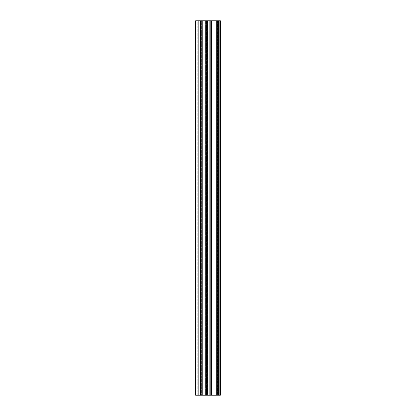 <?xml version="1.0" encoding="UTF-8"?>
<svg xmlns="http://www.w3.org/2000/svg" width="416" height="416" viewBox="0 0 416 416"><rect width="100%" height="100%" fill="white"/><g stroke="black" fill="none" stroke-linecap="round" stroke-linejoin="round"><path stroke-width="0.31" stroke-dasharray="2.08 1.56" d="M197.902 395.2L201.266 395.2L201.266 20.8L198.276 20.8L200.252 20.8L200.252 395.2L198.312 395.2L201.266 395.2L201.266 20.8L198.312 20.8L198.312 395.2L201.266 395.2L201.266 20.8L197.902 20.8M198.312 395.2L198.312 20.8L200.252 20.8L199.883 20.8L199.883 395.2L200.252 395.2L200.252 20.8L197.938 20.8L197.938 395.2L199.883 395.2L199.883 20.8L197.938 20.8L197.938 395.2L210.122 395.2L210.08 20.8L208.114 20.8L208.114 395.2L210.08 395.2L210.08 20.8L207.745 20.8L207.745 395.2L208.114 395.2L208.114 20.8L207.745 20.8L209.711 20.8L209.711 395.2L207.745 395.2L207.745 20.8L209.747 20.8L206.752 20.8L206.752 395.2L209.711 395.2L209.711 20.8L206.752 20.8L206.752 395.2L206.752 20.8L206.752 395.2L210.08 395.2L197.938 395.2L200.252 395.2L198.312 395.2L198.312 20.8L198.312 395.2L201.266 395.2L201.266 20.8L206.752 20.8L201.266 20.8L201.266 395.2L201.266 20.8L198.312 20.8L200.252 20.8L200.252 395.2L200.252 20.8L199.883 20.8L199.883 395.2L199.883 20.8L197.938 20.8L210.122 20.8L197.938 20.8L197.938 395.2L197.896 20.8L197.938 395.2L201.266 395.2L201.266 20.8L206.752 20.8L206.752 395.2L201.266 395.2L210.08 395.2L210.08 20.8L206.752 20.8L206.752 395.2L210.08 395.2L210.08 20.8L208.114 20.8L208.114 395.2L208.114 20.8L207.745 20.8L207.745 395.2L207.745 20.8L209.711 20.8L206.752 20.8L206.752 395.2L206.752 20.8L201.266 20.8L201.266 395.2L209.711 395.2L209.711 20.8L209.711 395.2L207.745 395.2L210.08 395.2L198.312 395.2M200.58 395.2L206.44 395.2L198.25 395.2L198.25 20.8L200.47 20.8L200.47 395.2L198.25 395.2L198.25 20.8L198.25 395.2L196.139 395.2L196.139 20.8L196.139 395.2L201.136 395.2L201.136 20.8L200.58 20.8L200.58 395.2L206.508 395.2L206.352 20.8L205.343 20.8L205.343 395.2L205.343 20.8L201.708 20.8L201.708 395.2L201.708 20.8L200.58 20.8L200.574 395.2L200.574 20.8L206.44 20.8L206.352 395.2L202.285 395.2L202.691 395.2L202.691 20.8L202.691 395.2L200.47 395.2L200.47 20.8L202.717 20.8L202.285 20.8L202.285 395.2L202.285 20.8L196.139 20.8L200.47 20.8L200.47 395.2L196.082 395.2L201.136 395.2L201.136 20.8L206.866 20.8L206.866 395.2L201.136 395.2L207.423 395.2L207.423 20.8L206.866 20.8L206.866 395.2L211.921 395.2L211.921 20.8L206.866 20.8L206.866 395.2L206.866 20.8L201.136 20.8L201.136 395.2L201.136 20.8L196.082 20.8L211.864 20.8L211.864 395.2L205.286 395.2L205.312 20.8L205.312 395.2L207.423 395.2L207.423 20.8L200.58 20.8M211.864 395.2L205.442 395.2L205.442 20.8L205.442 395.2L202.285 395.2L202.285 20.8L202.285 395.2L202.691 395.2L202.691 20.8L202.691 395.2L197.787 395.2L197.787 20.8L207.532 20.8L207.532 395.2L207.532 20.8L209.752 20.8L209.752 395.2L209.752 20.8L211.864 20.8L205.312 20.8L205.312 395.2L211.864 395.2L211.864 20.8M198.312 20.8L210.08 20.8L198.312 20.8M216.705 395.2L201.136 395.2L217.053 395.2L217.053 20.8L219.17 20.8L219.17 395.2L218.644 395.2L218.644 20.8L218.644 395.2L217.053 395.2L219.17 395.2L219.17 20.8L219.918 20.8L219.918 395.2L218.114 395.2L219.7 395.2L219.7 20.8L218.114 20.8L218.114 395.2L219.913 395.2L218.114 395.2L218.114 20.8L219.913 20.8L218.114 20.8L218.114 395.2L218.114 20.8L219.7 20.8L219.7 395.2L219.7 20.8L218.644 20.8L218.644 395.2L218.644 20.8L217.053 20.8L217.053 395.2L217.053 20.8L212.051 20.8L212.051 395.2L212.051 20.8L211.068 20.8L211.068 395.2L211.9 395.2L211.9 20.8L211.068 20.8L211.068 395.2L212.051 395.2L211.9 20.8L212.051 395.2L212.051 20.8L217.532 20.8L212.051 20.8L217.532 20.8L212.051 20.8L212.051 395.2L217.532 395.2L212.051 395.2L217.532 395.2L212.051 395.2L212.051 20.8L210.366 20.8L210.366 395.2L212.051 395.2L210.002 395.2L210.366 395.2L210.366 20.8L210.002 20.8L210.002 395.2L210.002 20.8L212.051 20.8L212.051 395.2L212.051 20.8L217.053 20.8L217.053 395.2L210.002 395.2L217.532 395.2L211.068 395.2L217.053 395.2L212.051 395.2L212.051 20.8L217.532 20.8L211.068 20.8L217.053 20.8L212.051 20.8L216.705 20.8L216.705 395.2L218.312 395.2L218.312 20.8L219.866 20.8L218.114 20.8L219.913 20.8L217.053 20.8L219.7 20.8L219.7 395.2L218.114 395.2L219.918 395.2L218.644 395.2L219.17 395.2L219.17 20.8L219.17 395.2L218.312 395.2L218.312 20.8L217.298 20.8L217.298 395.2L217.298 20.8L216.705 20.8L216.705 395.2L212.051 395.2L212.051 20.8L210.808 20.8L210.808 395.2L212.051 395.2L207.532 395.2L207.532 20.8L209.752 20.8L209.752 395.2L209.752 20.8L210.002 395.2L210.002 20.8L212.051 20.8L212.051 395.2L212.051 20.8L217.053 20.8L217.053 395.2L212.051 395.2L217.053 395.2L217.053 20.8L218.644 20.8L218.644 395.2L217.053 395.2L218.644 395.2L218.644 20.8L220.386 20.8L218.956 20.8L218.956 395.2L220.033 395.2L220.033 20.8L219.014 20.8L219.014 395.2L218.956 20.8L220.381 20.8L220.033 20.8L220.033 395.2L220.033 20.8L220.033 395.2L218.956 395.2L220.386 395.2L218.956 395.2L218.956 20.8L218.956 395.2L218.956 20.8L219.014 395.2L219.014 20.8L220.033 20.8L218.884 20.8L220.381 20.8L218.884 20.8L220.366 20.8L220.386 395.2L219.17 395.2L219.17 20.8L219.17 395.2L218.644 395.2L219.7 395.2L219.7 20.8L218.114 20.8L218.114 395.2L219.7 395.2L218.114 395.2L218.114 20.8C220.47 20.8 220.47 20.8 218.114 20.8C220.47 20.8 220.47 20.8 218.114 20.8L218.114 395.2C220.47 395.2 220.47 395.2 218.114 395.2C220.47 395.2 220.47 395.2 218.114 395.2L218.114 20.8L219.7 20.8L219.7 395.2L219.7 20.8L218.644 20.8L218.644 395.2L218.644 20.8L217.053 20.8L217.053 395.2L217.053 20.8L212.051 20.8L212.051 395.2L212.051 20.8L211.068 20.8L211.068 395.2L211.068 20.8L206.866 20.8L206.866 395.2L206.866 20.8L201.136 20.8L201.136 395.2L201.136 20.8L196.139 20.8L196.139 395.2L201.136 395.2L196.139 395.2L196.139 20.8L198.25 20.8L198.25 395.2L200.47 395.2L200.47 20.8L200.47 395.2L200.47 20.8L203.185 20.8L203.185 395.2L200.47 395.2L206.274 395.2L205.811 395.2L205.811 20.8L205.811 395.2L204.849 395.2L204.849 20.8L202.904 20.8L202.904 395.2L205.811 395.2L205.811 20.8L205.811 395.2L206.274 395.2L206.274 20.8L206.274 395.2L205.312 395.2L205.312 20.8L207.532 20.8L207.532 395.2L204.818 395.2L204.818 20.8L210.215 20.8L210.215 395.2L210.808 395.2L210.808 20.8L210.345 20.8L210.345 395.2L210.345 20.8L210.215 395.2L207.532 395.2L207.532 20.8L207.532 395.2L204.849 395.2L204.849 20.8L202.805 20.8L202.805 395.2L202.904 20.8L203.154 395.2L202.805 395.2L202.805 20.8L203.154 20.8L203.154 395.2L197.787 395.2L197.787 20.8L195.676 20.8L195.676 395.2L197.787 395.2L195.827 395.2M220.298 20.8L195.676 20.8L195.676 395.2M203.154 20.8L204.849 20.8M202.904 20.8L202.8 395.2L203.154 395.2M212.051 20.8L219.913 20.8L212.051 20.8M212.051 395.2L211.578 395.2M204.849 395.2L202.904 395.2M220.298 395.2L217.298 395.2M198.271 20.8L198.271 395.2L198.271 20.8M210.122 395.2L210.122 20.8L210.122 395.2M209.747 20.8L209.747 395.2L209.747 20.8M205.286 20.8L205.286 395.2L205.286 20.8M197.896 20.8L197.896 395.2M206.513 395.2L206.513 20.8M207.428 20.8L207.428 395.2M196.082 395.2L196.082 20.8L196.082 395.2M202.717 20.8L202.717 395.2L202.717 20.8M219.918 20.8L219.913 395.2L219.918 20.8M217.532 20.8L217.532 395.2M218.878 20.8L218.878 395.2L218.878 20.8M220.381 395.2L220.381 20.8"/><path stroke-width="0.62" d="M195.676 20.8L211.552 20.8L211.552 395.2L211.188 395.2L211.188 20.8L206.866 20.8L206.866 395.2L201.136 395.2L201.136 20.8L195.614 20.8L195.614 395.2L201.136 395.2L201.136 20.8L206.866 20.8L206.866 395.2L211.188 395.2L211.188 20.8L216.965 20.8L216.965 395.2L216.705 20.8L211.578 20.8L211.552 395.2L211.552 20.8L211.578 395.2L216.705 395.2L216.705 20.8L217.298 20.8L217.298 395.2L216.965 395.2L216.965 20.8L218.312 20.8L218.312 395.2L217.298 395.2L217.298 20.8L218.312 20.8L218.312 395.2L220.366 395.2L220.386 20.8L218.312 20.8L220.366 20.8M195.676 395.2L211.578 395.2M212.051 395.2L220.366 395.2"/></g></svg>
